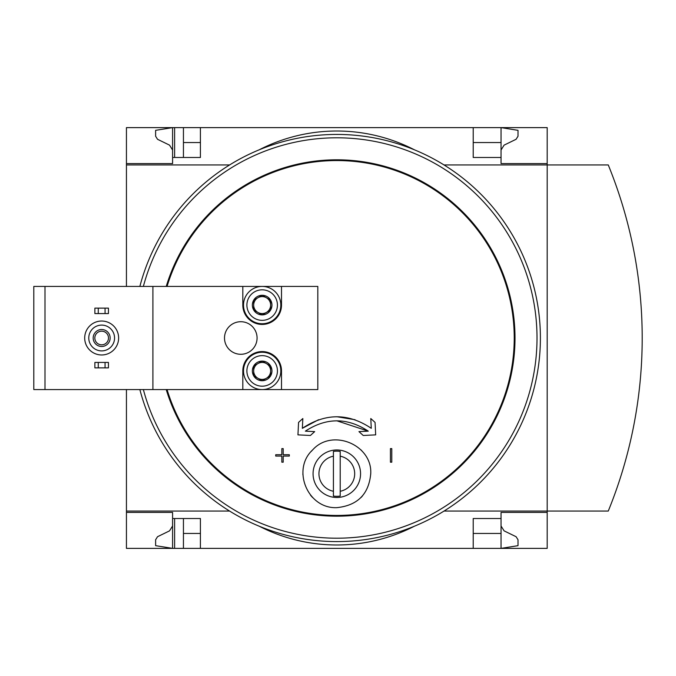 <?xml version="1.0" encoding="UTF-8"?>
<svg xmlns="http://www.w3.org/2000/svg" width="676" height="676" viewBox="0 0 676 676"><rect width="100%" height="100%" fill="white"/><g stroke="black" fill="none" stroke-linecap="round" stroke-linejoin="round"><path stroke-width="1.01" d="M501.043 150.013L504.093 145.137L516.101 139.281L518.01 136.231L518.01 130.333L501.043 127.62L501.043 163.592L547.188 163.592L547.188 164.944L608.265 164.944A458.252 458.252 0 0 1 608.265 511.056L547.188 511.056L547.188 548.38L200.409 548.38L200.409 518.517L172.583 518.517L172.583 548.38L155.615 545.667L155.615 539.769L157.525 536.719L169.532 530.863L172.583 525.987L172.583 512.408L126.437 512.408L126.437 511.056L229.561 511.056M172.583 512.408L126.437 512.408L126.437 548.38L174.619 548.38L174.619 518.517M172.583 163.592L126.437 163.592L172.583 163.592L172.583 127.62L183.441 127.62L183.441 157.483M174.619 157.483L174.619 127.62M174.619 548.38L183.441 548.38L183.441 518.517M547.188 163.592L547.188 127.62L183.441 127.62M200.409 548.38L183.441 548.38M501.043 142.551L473.217 142.551M200.409 142.551L183.441 142.551M501.043 525.987L504.093 530.863L516.101 536.719L518.01 539.769L518.01 545.667L501.043 548.38L501.043 533.448L473.217 533.448M200.409 533.448L183.441 533.448M200.409 127.62L200.409 157.483L172.583 157.483M253.677 375.814A9.794 9.794 0 0 1 253.677 366.02L253.677 375.814L262.161 380.706A9.794 9.794 0 0 1 253.677 375.814L257.919 378.264A8.484 8.484 0 0 1 253.677 370.913L253.677 375.814M270.645 375.814A9.794 9.794 0 0 1 262.161 380.706L270.645 375.814L270.645 366.02A9.794 9.794 0 0 1 270.645 375.814L270.645 366.02L262.161 361.119A9.794 9.794 0 0 1 270.645 366.02L262.161 361.119L253.677 366.02A9.794 9.794 0 0 1 262.161 361.119L253.677 366.02L253.677 370.913A8.484 8.484 0 0 1 266.403 363.57A8.484 8.484 0 0 1 266.403 378.264L270.645 375.814M253.677 309.98A9.794 9.794 0 0 1 253.677 300.186L253.677 309.98L262.161 314.881A9.794 9.794 0 0 1 253.677 309.98L257.919 312.43A8.484 8.484 0 0 1 253.677 305.087L253.677 309.98M270.645 309.98A9.794 9.794 0 0 1 262.161 314.881L270.645 309.98L270.645 300.186A9.794 9.794 0 0 1 270.645 309.98L270.645 300.186L262.161 295.294A9.794 9.794 0 0 1 270.645 300.186L262.161 295.294L253.677 300.186A9.794 9.794 0 0 1 262.161 295.294L253.677 300.186L253.677 305.087A8.484 8.484 0 0 1 266.403 297.736A8.484 8.484 0 0 1 266.403 312.43L270.645 309.98M281.503 286.421L242.819 286.421L242.819 305.087A19.342 19.342 0 0 0 262.161 324.429A19.342 19.342 0 0 0 281.503 305.087L281.503 286.421L317.813 286.421L317.813 389.579L281.503 389.579L281.503 370.913A19.342 19.342 0 0 0 262.161 351.571A19.342 19.342 0 0 0 242.819 370.913L242.819 389.579L152.903 389.579L152.903 286.421L33.8 286.421L33.8 389.579L44.996 389.579L44.996 286.421M152.903 389.579L44.996 389.579M333.42 456.182A17.872 17.872 0 0 0 333.42 491.275L333.42 451.407A22.578 22.578 0 0 1 340.205 451.407L340.205 491.275A17.872 17.872 0 0 0 340.205 456.182M336.809 497.477A23.753 23.753 0 0 0 360.494 471.941A23.753 23.753 0 0 0 333.243 450.241A23.753 23.753 0 0 0 313.132 475.515A23.753 23.753 0 0 0 336.809 497.477M333.42 491.275L333.42 496.049A22.578 22.578 0 0 0 340.205 496.049L340.205 491.275M336.809 420.793L368.268 431.153L358.948 431.618L363.223 435.479L375.679 434.862L375.062 422.399L370.786 418.537L371.276 428.322C348.334 412.943 325.359 412.943 302.349 428.322L318.565 419.72M336.809 416.72L355.061 419.72M283.202 454.728L283.202 448.619L281.841 448.619L281.841 454.728L275.732 454.728L275.732 456.08L281.841 456.08L281.841 462.19L283.202 462.19L283.202 456.08L289.311 456.08L289.311 454.728L283.202 454.728L283.202 448.619L281.841 448.619M391.784 448.619L390.424 448.619L390.424 462.19L391.784 462.19L391.784 448.619L390.424 448.619M312.658 449.895C332.144 428.001 372.358 444.808 370.744 473.639C368.859 494.164 357.553 505.504 336.809 507.659C307.563 508.927 291.381 469.381 312.658 449.895A33.935 33.935 0 0 0 311.23 451.433M473.217 127.62L473.217 157.483L501.043 157.483M229.561 164.944L126.437 164.944L126.437 127.62L172.583 127.62L155.615 130.333L155.615 136.231L157.525 139.281L169.532 145.137L172.583 150.013M547.188 512.408L501.043 512.408L501.043 518.517L473.217 518.517L473.217 548.38M501.043 518.517L501.043 533.448M302.349 428.322L302.84 418.537L298.564 422.399L297.947 434.862L310.402 435.479L314.678 431.618L305.358 431.153C326.39 417.422 347.354 417.422 368.268 431.153M283.202 462.19L283.202 456.08M289.311 456.08L289.311 454.728M259.457 526.325A169.659 169.659 0 0 0 414.168 526.325A169.659 169.659 0 0 1 259.457 526.325M414.168 149.675A169.659 169.659 0 0 0 259.457 149.675A169.659 169.659 0 0 1 414.168 149.675M126.437 164.944L126.437 286.421M126.437 389.579L126.437 511.056M444.064 511.056L547.188 511.056L547.188 164.944L444.064 164.944M139.864 286.421A203.594 203.594 0 0 1 539.659 320.644A203.594 203.594 0 0 1 371.403 538.628A203.594 203.594 0 0 1 139.864 389.579M360.976 497.553A33.935 33.935 0 0 0 362.513 495.888M370.744 474.062A33.935 33.935 0 0 0 370.744 473.639M362.057 451.061A33.935 33.935 0 0 0 360.823 449.76M302.882 473.851A33.935 33.935 0 0 0 302.89 474.56M310.546 495.204A33.935 33.935 0 0 0 312.811 497.705M242.819 286.421L152.903 286.421M242.819 389.579L281.503 389.579M257.074 338A16.283 16.283 0 0 0 232.645 323.897A16.283 16.283 0 0 0 232.645 352.103A16.283 16.283 0 0 0 257.074 338M101.662 354.968A16.968 16.968 0 0 0 116.356 329.516A16.968 16.968 0 0 0 86.967 329.516A16.968 16.968 0 0 0 101.662 354.968M101.662 350.895A12.895 12.895 0 0 0 112.833 331.553A12.895 12.895 0 0 0 90.499 331.553A12.895 12.895 0 0 0 101.662 350.895M101.662 346.484A8.484 8.484 0 0 0 109.013 333.758A8.484 8.484 0 0 0 94.319 333.758A8.484 8.484 0 0 0 101.662 346.484M101.662 344.828A6.828 6.828 0 0 0 107.577 334.586A6.828 6.828 0 0 0 95.747 334.586A6.828 6.828 0 0 0 101.662 344.828M98.273 362.429L94.877 362.429L94.877 367.862L98.273 367.862L98.273 362.429L108.447 362.429L108.447 367.862L105.059 367.862L105.059 362.429M105.059 367.862L98.273 367.862M98.273 308.138L94.877 308.138L94.877 313.571L98.273 313.571L98.273 308.138L108.447 308.138L108.447 313.571L105.059 313.571L105.059 308.138M105.059 313.571L98.273 313.571M262.161 289.818A15.269 15.269 0 0 1 275.385 312.718A15.269 15.269 0 0 1 248.937 312.718A15.269 15.269 0 0 1 262.161 289.818M262.161 286.421A18.666 18.666 0 0 1 278.326 314.416A18.666 18.666 0 0 1 245.996 314.416A18.666 18.666 0 0 1 262.161 286.421M262.161 355.644A15.269 15.269 0 0 1 275.385 378.552A15.269 15.269 0 0 1 248.937 378.552A15.269 15.269 0 0 1 262.161 355.644M262.161 352.255A18.666 18.666 0 0 1 278.326 380.242A18.666 18.666 0 0 1 245.996 380.242A18.666 18.666 0 0 1 262.161 352.255M266.403 312.43A8.484 8.484 0 0 1 257.919 312.43L262.161 314.881L266.403 312.43M266.403 378.264A8.484 8.484 0 0 1 257.919 378.264L262.161 380.706L266.403 378.264M167.056 286.421A177.416 177.416 0 0 1 514.233 338A177.416 177.416 0 0 1 167.056 389.579M166.237 286.421A178.202 178.202 0 0 1 514.157 320.585A178.202 178.202 0 0 1 166.237 389.579M143.371 286.421A200.197 200.197 0 0 1 536.254 320.635A200.197 200.197 0 0 1 371.411 535.189A200.197 200.197 0 0 1 143.371 389.579"/></g></svg>
